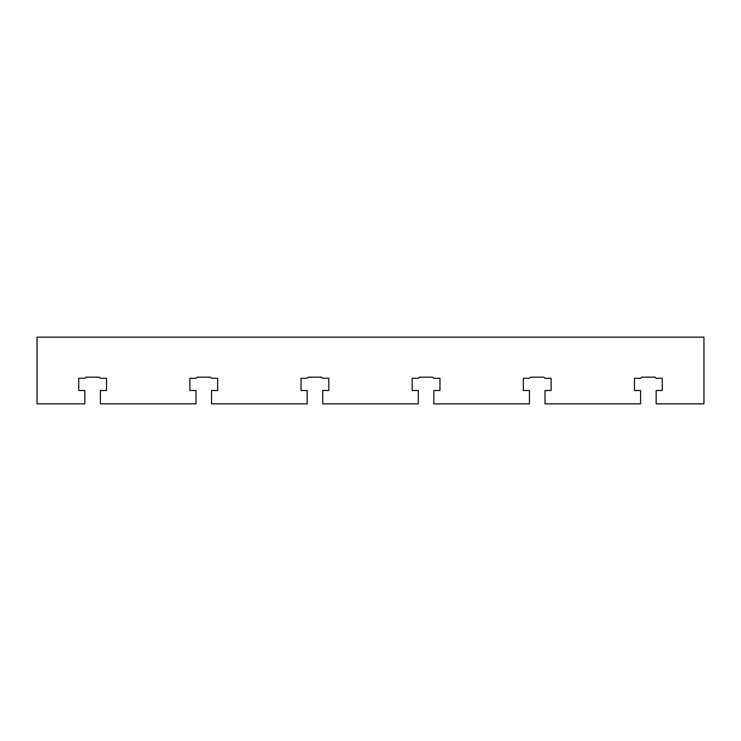<?xml version="1.0" encoding="UTF-8"?>
<svg xmlns="http://www.w3.org/2000/svg" width="741" height="741" viewBox="0 0 741 741"><rect width="100%" height="100%" fill="white"/><g stroke="black" fill="none" stroke-linecap="round" stroke-linejoin="round"><path stroke-width="1.11" d="M78.731 390.507L78.731 378.28L78.731 390.507L84.844 390.507L84.844 403.845L37.05 403.845L37.05 337.155L703.95 337.155L703.95 403.845L656.155 403.845L656.155 390.507L662.269 390.507L662.269 378.28L662.269 390.507M78.731 378.28L84.844 378.28L85.956 377.169L99.294 377.169L100.406 378.28L106.519 378.28L106.519 390.507L100.406 390.507L100.406 403.845L195.994 403.845L195.994 390.507L189.881 390.507L189.881 378.28L195.994 378.28L197.106 377.169L210.444 377.169L211.556 378.28L217.669 378.28L217.669 390.507L211.556 390.507L211.556 403.845L307.145 403.845L307.145 390.507L301.031 390.507L301.031 378.28L307.145 378.28L308.256 377.169L321.594 377.169L322.705 378.28L328.819 378.28L328.819 390.507L322.705 390.507L322.705 403.845L418.295 403.845L418.295 390.507L412.181 390.507L412.181 378.28L418.295 378.28L419.406 377.169L432.744 377.169L433.856 378.28L439.969 378.28L439.969 390.507L433.856 390.507L433.856 403.845L529.445 403.845L529.445 390.507L523.331 390.507L523.331 378.28L529.445 378.28L530.556 377.169L543.894 377.169L545.005 378.28L551.119 378.28L551.119 390.507L545.005 390.507L545.005 403.845L640.595 403.845L640.595 390.507L634.481 390.507L634.481 378.28L640.595 378.28L641.706 377.169L655.044 377.169L656.155 378.28L662.269 378.28M551.119 390.507L551.119 378.28M634.481 378.28L634.481 390.507M217.669 390.507L217.669 378.28M523.331 378.28L523.331 390.507M439.969 390.507L439.969 378.28M412.181 378.28L412.181 390.507M328.819 390.507L328.819 378.28M301.031 378.28L301.031 390.507M189.881 378.28L189.881 390.507M106.519 390.507L106.519 378.28"/></g></svg>
